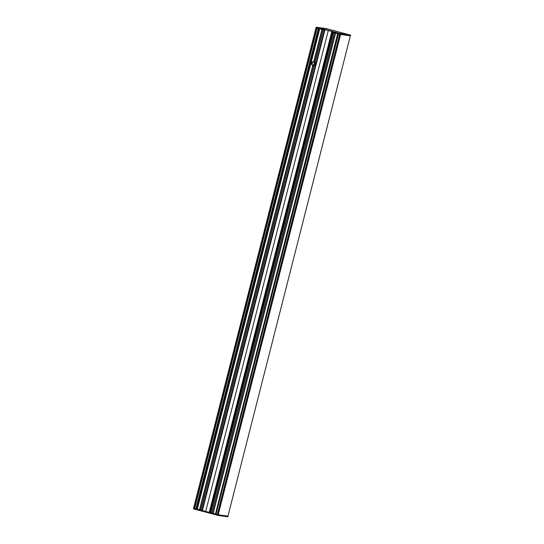 <?xml version="1.0" encoding="UTF-8"?>
<svg xmlns="http://www.w3.org/2000/svg" width="544" height="544" viewBox="0 0 544 544"><rect width="100%" height="100%" fill="white"/><g stroke="black" fill="none" stroke-linecap="round" stroke-linejoin="round"><path stroke-width="0.82" d="M193.392 508.783L193.576 508.171L193.44 508.871L218.042 515.379L193.44 508.871M218.124 514.746L227.99 516.12L218.056 514.733L217.96 515.358L193.44 508.796L316.139 27.254M228.031 516.134L227.786 516.8L228.031 516.134M350.458 35.836L340.632 34.462L340.7 33.83L350.601 35.21L350.458 35.836L350.601 35.217M194.67 508.45L317.091 28.166L194.67 508.45L193.65 508.198L316.18 27.268L340.7 33.83L340.632 34.462M340.551 34.442L338.021 33.769L215.594 514.073L217.498 514.583L339.708 34.218L217.267 514.508M201.946 510.388L324.367 30.117L201.94 510.347L196.166 508.871L202.388 510.537L201.946 510.388L324.367 30.117M331.745 32.089L338.021 33.769M332.683 32.341L210.29 512.618L202.388 510.537M328.127 31.137L205.7 511.442M210.29 512.611L332.71 32.348L210.446 512.638M215.268 513.917L210.453 512.625M209.318 512.394L215.54 514.053L337.674 33.674M211.922 513.019L334.329 32.783L211.922 513.019M210.596 512.659L333.01 32.429L210.582 512.652M324.816 30.233L316.635 28.043L194.208 508.348L196.112 508.858L318.322 28.499L195.874 508.783M326.373 28.737L316.948 27.363L340.34 33.633L316.968 27.377M349.33 34.843L340.17 33.565L317.485 27.513L326.665 28.778L349.33 34.843L326.658 28.771L317.451 27.506M315.962 27.866L316.214 27.2L326.04 28.567L316.22 27.2L340.741 33.762L350.554 35.129L326.04 28.567L350.56 35.129M316.078 27.894L316.635 28.043M326.495 28.71L349.799 34.945L340.333 33.626L349.867 34.972M195.901 508.694L194.684 508.402M217.287 514.42L216.063 514.128M216.029 514.162L215.54 514.053L337.967 33.755M227.78 516.8L217.967 515.433L227.78 516.8M340.483 34.428L218.056 514.733L217.498 514.583L339.925 34.279M318.594 28.567L196.112 508.858L318.539 28.553M322.164 29.526L314.004 61.56A2.115 2.006 -82.1 0 0 313.528 61.581L313.942 61.554L322.109 29.512L314.004 61.56A2.115 2.006 97.9 0 1 314.922 62.023L315.071 62.145A2.115 2.006 97.9 0 1 314.174 65.661L313.983 65.702A2.115 2.006 97.9 0 1 312.956 65.647L312.732 65.552A2.115 2.006 97.9 0 1 313.759 61.526L322.014 29.485M313.915 61.628L313.922 61.696A2.115 2.006 -82.1 0 0 313.582 61.819L312.793 61.88A2.115 2.006 -82.1 0 0 312.29 62.349L311.862 64.036A2.115 2.006 -82.1 0 0 312.079 64.702L312.766 65.015A2.115 2.006 -82.1 0 0 313.004 65.294L312.569 65.334A2.115 2.006 -82.1 0 0 313.426 65.742M313.738 61.608L321.932 29.464M313.847 61.615L321.98 29.478M201.987 510.408L324.408 30.124M202.429 510.551L324.856 30.246M209.263 512.38L331.69 32.076M210.045 512.564L332.466 32.28M218.205 514.767L218.042 515.379L227.861 516.746M323.231 29.811L315.003 62.084L323.218 29.804M315.071 62.145L323.306 29.832M323.143 29.784L314.922 62.023M313.983 65.702L200.729 510.027M314.085 65.688L200.818 510.048L314.072 65.688M312.956 65.647L199.757 509.769M197.302 509.109L319.716 28.873M312.732 65.552L199.519 509.701M312.922 65.634L199.716 509.755M312.78 65.572L199.566 509.714M312.902 65.62L199.696 509.748M199.607 509.728L312.814 65.586M315.561 63.016L315.017 65.144M315.506 62.859L314.894 65.26M315.608 63.254L315.173 64.967L315.608 63.267M210.807 512.72L333.22 32.484M333.118 32.456L210.712 512.693M211.854 513.006L334.268 32.762M335.6 33.123L213.187 513.359M319.586 28.839L197.173 509.082M211.976 513.04L334.39 32.796M200.899 510.068L314.174 65.661M218.185 514.76L340.612 34.462M350.37 35.822L227.95 516.12L350.377 35.822M316.01 27.88L193.582 508.178M335.451 33.082L213.037 513.318M213.132 513.346L335.546 33.102L213.153 513.352M335.417 33.068L213.003 513.312M335.362 33.055L212.956 513.298M319.389 28.784L196.969 509.055L319.382 28.784M337.851 33.721L215.424 514.019M338.45 33.884L216.029 514.175L338.477 33.891M317.064 28.159L194.636 508.45M314.779 61.907L313.806 65.736M314.704 61.853L313.711 65.742M314.588 61.778L313.582 65.749M314.514 61.737L313.487 65.749M312.65 61.989L311.998 64.539M312.589 62.036L311.97 64.464L312.582 62.043M312.412 62.206L311.896 64.233M318.764 28.614L196.336 508.912M315.255 64.858L315.629 63.39M311.902 64.24L312.426 62.193"/></g></svg>
